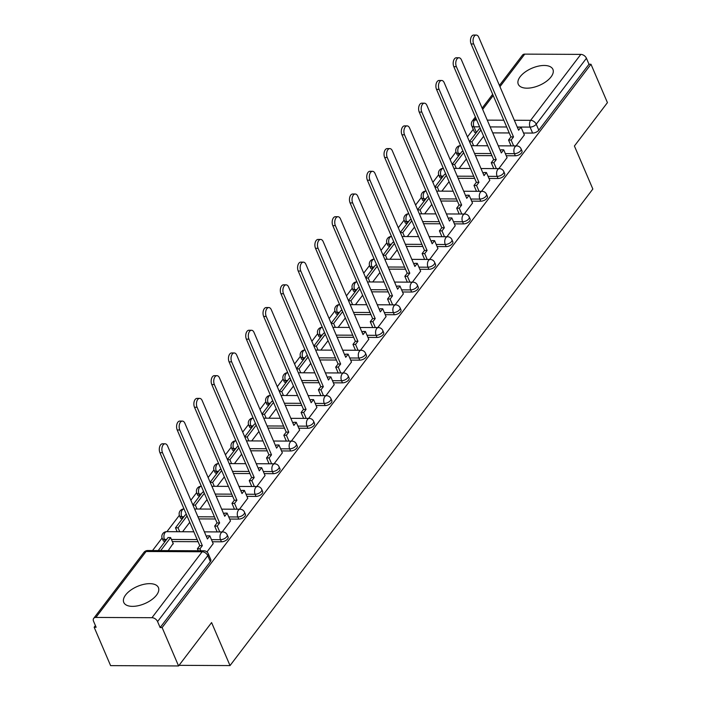 <?xml version="1.0" encoding="UTF-8"?>
<svg xmlns="http://www.w3.org/2000/svg" width="701" height="701" viewBox="0 0 701 701"><rect width="100%" height="100%" fill="white"/><g stroke="black" fill="none" stroke-linecap="round" stroke-linejoin="round"><path stroke-width="1.05" d="M520.142 76.742A18.848 9.35 -23.2 0 0 518.276 84.243A18.848 9.35 -23.2 0 0 532.953 87.476A18.848 9.35 -23.2 0 0 551.056 76.891A18.848 9.35 -23.2 0 0 552.923 69.39A18.848 9.35 -23.2 0 0 538.254 66.166A18.848 9.35 -23.2 0 0 520.142 76.742M125.637 594.939A18.848 9.35 -23.2 0 0 123.77 602.431A18.848 9.35 -23.2 0 0 138.447 605.664A18.848 9.35 -23.2 0 0 156.551 595.088A18.848 9.35 -23.2 0 0 158.417 587.587A18.848 9.35 -23.2 0 0 143.749 584.354A18.848 9.35 -23.2 0 0 125.637 594.939M506.253 155.745L515.331 155.78A4.837 2.392 -23.2 0 0 521.509 152.888A4.837 2.392 -23.2 0 0 521.991 150.969L521.08 148.849A4.837 2.392 156.8 0 1 520.606 150.768A4.837 2.392 156.8 0 1 514.42 153.659L505.342 153.615M488.965 178.448L498.043 178.492A4.837 2.392 -23.2 0 0 504.229 175.601A4.837 2.392 -23.2 0 0 504.702 173.673L503.791 171.552A4.837 2.392 156.8 0 1 503.318 173.48A4.837 2.392 156.8 0 1 497.14 176.372L488.054 176.328M471.677 201.152L480.755 201.196A4.837 2.392 -23.2 0 0 486.941 198.304A4.837 2.392 -23.2 0 0 487.414 196.385L486.503 194.265A4.837 2.392 156.8 0 1 486.03 196.184A4.837 2.392 156.8 0 1 479.852 199.075L470.765 199.031M454.388 223.864L463.475 223.908A4.837 2.392 -23.2 0 0 469.652 221.017A4.837 2.392 -23.2 0 0 470.126 219.089L469.223 216.968A4.837 2.392 156.8 0 1 468.741 218.896A4.837 2.392 156.8 0 1 462.564 221.788L453.477 221.744M437.1 246.568L446.186 246.612A4.837 2.392 -23.2 0 0 452.364 243.72A4.837 2.392 -23.2 0 0 452.837 241.801L451.935 239.681A4.837 2.392 156.8 0 1 451.453 241.6A4.837 2.392 156.8 0 1 445.275 244.491L436.197 244.447M419.811 269.28L428.898 269.324A4.837 2.392 -23.2 0 0 435.076 266.424A4.837 2.392 -23.2 0 0 435.558 264.505L434.646 262.384A4.837 2.392 156.8 0 1 434.164 264.303A4.837 2.392 156.8 0 1 427.987 267.195L418.909 267.151M402.532 291.984L411.61 292.028A4.837 2.392 -23.2 0 0 417.787 289.136A4.837 2.392 -23.2 0 0 418.269 287.208L417.358 285.088A4.837 2.392 156.8 0 1 416.876 287.016A4.837 2.392 156.8 0 1 410.698 289.907L401.62 289.863M385.243 314.688L394.321 314.731A4.837 2.392 -23.2 0 0 400.499 311.84A4.837 2.392 -23.2 0 0 400.981 309.921L400.069 307.8A4.837 2.392 156.8 0 1 399.588 309.719A4.837 2.392 156.8 0 1 393.41 312.611L384.332 312.567M367.955 337.4L377.033 337.444A4.837 2.392 -23.2 0 0 383.21 334.552A4.837 2.392 -23.2 0 0 383.692 332.625L382.781 330.504A4.837 2.392 156.8 0 1 382.308 332.432A4.837 2.392 156.8 0 1 376.122 335.323L367.044 335.28M350.666 360.104L359.744 360.148A4.837 2.392 -23.2 0 0 365.931 357.256A4.837 2.392 -23.2 0 0 366.404 355.337L365.493 353.216A4.837 2.392 156.8 0 1 365.019 355.135A4.837 2.392 156.8 0 1 358.833 358.027L349.755 357.983M333.378 382.816L342.456 382.86A4.837 2.392 -23.2 0 0 348.642 379.968A4.837 2.392 -23.2 0 0 349.116 378.041L348.204 375.92A4.837 2.392 156.8 0 1 347.731 377.839A4.837 2.392 156.8 0 1 341.553 380.739L332.467 380.696M316.09 405.52L325.176 405.564A4.837 2.392 -23.2 0 0 331.354 402.672A4.837 2.392 -23.2 0 0 331.827 400.753L330.925 398.624A4.837 2.392 156.8 0 1 330.443 400.551A4.837 2.392 156.8 0 1 324.265 403.443L315.178 403.399M298.801 428.223L307.888 428.267A4.837 2.392 -23.2 0 0 314.066 425.376A4.837 2.392 -23.2 0 0 314.539 423.457L313.636 421.336A4.837 2.392 156.8 0 1 313.154 423.255A4.837 2.392 156.8 0 1 306.977 426.147L297.899 426.103M281.513 450.936L290.6 450.98A4.837 2.392 -23.2 0 0 296.777 448.088A4.837 2.392 -23.2 0 0 297.259 446.16L296.348 444.04A4.837 2.392 156.8 0 1 295.866 445.967A4.837 2.392 156.8 0 1 289.688 448.859L280.61 448.815M264.233 473.639L273.311 473.683A4.837 2.392 -23.2 0 0 279.489 470.792A4.837 2.392 -23.2 0 0 279.971 468.873L279.059 466.752A4.837 2.392 156.8 0 1 278.577 468.671A4.837 2.392 156.8 0 1 272.4 471.563L263.322 471.519M246.945 496.352L256.023 496.396A4.837 2.392 -23.2 0 0 262.2 493.504A4.837 2.392 -23.2 0 0 262.682 491.576L261.771 489.456A4.837 2.392 156.8 0 1 261.289 491.383A4.837 2.392 156.8 0 1 255.111 494.275L246.033 494.231M229.656 519.055L238.734 519.099A4.837 2.392 -23.2 0 0 244.912 516.208A4.837 2.392 -23.2 0 0 245.394 514.289L244.483 512.159A4.837 2.392 156.8 0 1 244.009 514.087A4.837 2.392 156.8 0 1 237.823 516.979L228.745 516.935M212.368 541.768L221.446 541.812A4.837 2.392 -23.2 0 0 227.623 538.911A4.837 2.392 -23.2 0 0 228.105 536.992L227.194 534.872A4.837 2.392 156.8 0 1 226.721 536.791A4.837 2.392 156.8 0 1 220.535 539.682L211.457 539.639M473.245 129.299L467.444 136.923M455.965 151.994L450.156 159.626M438.677 174.698L432.868 182.33M421.389 197.402L415.579 205.042M404.109 220.114L398.291 227.746M386.821 242.818L381.002 250.459M369.532 265.53L363.714 273.162M352.244 288.234L346.434 295.866M334.955 310.946L329.146 318.578M317.667 333.65L311.857 341.282M300.378 356.353L294.569 363.994M283.09 379.066L277.281 386.698M265.802 401.769L259.992 409.41M248.522 424.482L242.704 432.114M231.234 447.185L225.415 454.818M213.945 469.889L208.136 477.53M196.657 492.601L190.847 500.234M179.368 515.305L166.908 531.673M162.08 538.017L152.538 550.548M95.415 625.581L94.153 627.246L96.133 627.255L93.566 621.279A4.837 3.155 -142.7 0 1 93.689 618.37A4.837 3.155 -142.7 0 1 95.879 617.441L151.959 617.704L202.16 551.766L146.08 551.503L95.879 617.441M178.571 665.95L162.124 627.57L590.978 64.255L607.434 102.635L574.408 146.01L592.844 189.025L230.024 665.582L211.597 622.576L178.571 665.95L110.6 665.626L94.153 627.246M499.419 85.434L522.543 55.055A4.837 3.155 37.3 0 1 524.742 54.126L580.822 54.389A4.837 3.155 37.3 0 1 586.439 58.271L588.998 64.247L538.797 130.184A4.837 2.392 156.8 0 1 532.62 133.076L523.542 133.032M509.25 132.962L492.733 132.883M588.998 64.247L590.978 64.255M160.143 627.561L210.344 561.624A4.837 2.392 -23.2 0 0 210.817 559.696L208.258 553.72A4.837 2.392 156.8 0 1 207.776 555.648L157.576 621.585L160.143 627.561L162.124 627.57M157.576 621.585A4.837 3.155 -142.7 0 0 151.959 617.704M206.961 551.959L213.183 543.669M168.196 550.618L173.156 543.477M222.199 531.936L230.471 520.957M239.488 509.233L247.76 498.253M256.776 486.529L265.048 475.541M274.056 463.817L282.337 452.837M291.344 441.113L299.616 430.134M308.633 418.401L316.905 407.421M325.921 395.697L334.193 384.718M343.21 372.985L351.481 362.005M360.498 350.281L368.77 339.302M377.786 327.577L386.058 316.598M395.075 304.865L403.347 293.885M412.363 282.161L420.635 271.182M429.643 259.449L437.915 248.469M446.931 236.745L455.203 225.766M464.22 214.042L472.492 203.062M481.508 191.329L489.78 180.35M498.797 168.626L507.068 157.646M491.962 155.675L475.444 155.596M474.673 178.378L458.156 178.299M457.385 201.091L440.868 201.012M440.097 223.794L423.579 223.715M422.808 246.498L406.3 246.419M405.52 269.21L389.011 269.131M388.24 291.914L371.723 291.835M370.952 314.626L354.434 314.547M353.663 337.33L337.146 337.251M336.375 360.034L319.858 359.955M319.086 382.746L302.569 382.667M301.798 405.45L285.281 405.371M284.51 428.162L268.001 428.083M267.221 450.866L250.713 450.787M249.942 473.569L233.424 473.49M232.653 496.282L216.136 496.203M215.365 518.985L198.847 518.906M198.076 541.698L172.341 541.575M179.035 665.337L230.024 665.582M516.085 145.913L524.357 134.934M460.504 153.405L458.34 153.396A4.837 2.392 156.8 0 1 456.114 152.389L457.026 154.509A4.837 2.392 -23.2 0 0 458.91 155.499M443.216 176.109L441.052 176.1A4.837 2.392 156.8 0 1 438.826 175.092L439.737 177.213A4.837 2.392 -23.2 0 0 441.621 178.212M425.928 198.821L423.763 198.812A4.837 2.392 156.8 0 1 421.538 197.805L422.449 199.925A4.837 2.392 -23.2 0 0 424.333 200.915M408.648 221.525L406.484 221.516A4.837 2.392 156.8 0 1 404.258 220.508L405.16 222.629A4.837 2.392 -23.2 0 0 407.044 223.628M391.36 244.237L389.195 244.22A4.837 2.392 156.8 0 1 386.97 243.212L387.872 245.341A4.837 2.392 -23.2 0 0 389.756 246.331M374.071 266.941L371.907 266.932A4.837 2.392 156.8 0 1 369.681 265.924L370.592 268.045A4.837 2.392 -23.2 0 0 372.476 269.035M356.783 289.644L354.618 289.636A4.837 2.392 156.8 0 1 352.393 288.628L353.304 290.749A4.837 2.392 -23.2 0 0 355.188 291.747M339.494 312.357L337.33 312.348A4.837 2.392 156.8 0 1 335.104 311.34L336.016 313.461A4.837 2.392 -23.2 0 0 337.9 314.451M322.206 335.06L320.042 335.052A4.837 2.392 156.8 0 1 317.816 334.044L318.727 336.165A4.837 2.392 -23.2 0 0 320.611 337.163M304.917 357.773L302.753 357.755A4.837 2.392 156.8 0 1 300.527 356.748L301.439 358.877A4.837 2.392 -23.2 0 0 303.323 359.867M287.629 380.477L285.465 380.468A4.837 2.392 156.8 0 1 283.239 379.46L284.15 381.581A4.837 2.392 -23.2 0 0 286.034 382.571M270.349 403.18L268.176 403.171A4.837 2.392 156.8 0 1 265.959 402.164L266.862 404.284A4.837 2.392 -23.2 0 0 268.746 405.283M253.061 425.893L250.897 425.884A4.837 2.392 156.8 0 1 248.671 424.876L249.574 426.997A4.837 2.392 -23.2 0 0 251.457 427.987M235.773 448.596L233.608 448.587A4.837 2.392 156.8 0 1 231.383 447.58L232.294 449.7A4.837 2.392 -23.2 0 0 234.169 450.699M218.484 471.309L216.32 471.3A4.837 2.392 156.8 0 1 214.094 470.292L215.005 472.413A4.837 2.392 -23.2 0 0 216.889 473.403M201.196 494.012L199.031 494.003A4.837 2.392 156.8 0 1 196.806 492.996L197.717 495.116A4.837 2.392 -23.2 0 0 199.601 496.115M183.907 516.725L181.743 516.707A4.837 2.392 156.8 0 1 179.517 515.699L180.429 517.82A4.837 2.392 -23.2 0 0 182.313 518.819M166.619 539.428L164.455 539.419A4.837 2.392 156.8 0 1 162.229 538.412L163.14 540.532A4.837 2.392 -23.2 0 0 165.024 541.523M479.607 126.855L473.972 126.828A4.837 2.392 156.8 0 1 471.747 125.821L474.314 131.797A4.837 2.392 -23.2 0 0 476.198 132.796M182.567 531.752L189.761 522.298M199.855 509.04L207.049 499.585M217.135 486.336L224.338 476.882M234.423 463.624L241.626 454.178M251.712 440.92L258.914 431.465M269 418.217L276.194 408.762M286.288 395.504L293.482 386.049M303.577 372.801L310.771 363.346M320.865 350.088L328.059 340.642M338.154 327.385L345.348 317.93M355.433 304.681L362.636 295.226M372.722 281.968L379.924 272.514M390.01 259.265L397.213 249.81M407.299 236.552L414.493 227.098M424.587 213.849L431.781 204.394M441.875 191.136L449.069 181.69M459.164 168.433L466.358 158.978M476.452 145.729L483.646 136.274M162.501 452.697L159.924 452.688A5.555 3.181 -89.7 0 1 159.635 446.852A5.555 3.181 -89.7 0 1 162.501 443.777L165.077 443.794A5.555 3.181 90.3 0 0 162.211 446.87A5.555 3.181 90.3 0 0 162.501 452.697L202.344 545.658L199.96 548.787L197.384 548.778L198.243 550.767M213.218 543.739L209.827 535.836L207.443 538.964L167.6 446.002A5.555 3.181 90.3 0 0 165.077 443.794M209.827 535.836L207.251 535.818L206.515 536.791M200.819 550.776L199.96 548.787M173.331 543.88L170.623 537.571L168.047 537.553L158.207 550.574M170.623 537.571L160.757 550.522L158.181 550.513M159.924 452.688L199.767 545.65L197.384 548.778M199.767 545.65L202.344 545.658M179.789 429.993L177.213 429.976A5.555 3.181 -89.7 0 1 176.924 424.149A5.555 3.181 -89.7 0 1 179.789 421.073L182.365 421.082A5.555 3.181 90.3 0 0 179.5 424.158A5.555 3.181 90.3 0 0 179.789 429.993L219.632 522.955L217.249 526.083L214.672 526.065L217.179 531.919M230.498 521.036L227.115 513.123L224.732 516.251L184.889 423.299A5.555 3.181 90.3 0 0 182.365 421.082M227.115 513.123L224.539 513.114L223.794 514.078M219.755 531.928L217.249 526.083M186.571 514.858L185.336 514.849L175.469 527.809L177.151 531.726M187.053 515.98L178.045 527.818L175.469 527.809M179.728 531.735L178.045 527.818M177.213 429.976L217.056 522.937L214.672 526.065M217.056 522.937L219.632 522.955M197.077 407.281L194.501 407.272A5.555 3.181 -89.7 0 1 194.212 401.436A5.555 3.181 -89.7 0 1 197.077 398.37L199.654 398.378A5.555 3.181 90.3 0 0 196.788 401.454A5.555 3.181 90.3 0 0 197.077 407.281L236.92 500.242L234.537 503.371L231.961 503.362L234.467 509.206M247.786 498.323L244.404 490.42L242.02 493.548L202.177 400.586A5.555 3.181 90.3 0 0 199.654 398.378M244.404 490.42L241.827 490.402L241.083 491.375M237.043 509.224L234.537 503.371M203.86 492.146L202.624 492.146L192.863 504.957M204.341 493.276L195.334 505.114L192.933 505.097M197.016 509.031L195.334 505.114M194.501 407.272L234.344 500.234L231.961 503.362M234.344 500.234L236.92 500.242M214.366 384.577L211.79 384.56A5.555 3.181 -89.7 0 1 211.5 378.733A5.555 3.181 -89.7 0 1 214.366 375.657L216.942 375.675A5.555 3.181 90.3 0 0 214.077 378.742A5.555 3.181 90.3 0 0 214.366 384.577L254.209 477.539L251.825 480.667L249.249 480.649L251.755 486.503M265.074 475.62L261.683 467.707L259.309 470.844L219.466 377.883A5.555 3.181 90.3 0 0 216.942 375.675M261.683 467.707L259.107 467.698L258.371 468.671M254.332 486.512L251.825 480.667M221.148 469.442L219.904 469.433L210.151 482.244M221.63 470.573L212.622 482.402L210.212 482.393M214.304 486.319L212.622 482.402M211.79 384.56L251.633 477.521L249.249 480.649M251.633 477.521L254.209 477.539M231.654 361.865L229.078 361.856A5.555 3.181 -89.7 0 1 228.789 356.02A5.555 3.181 -89.7 0 1 231.654 352.954L234.23 352.962A5.555 3.181 90.3 0 0 231.365 356.038A5.555 3.181 90.3 0 0 231.654 361.865L271.497 454.826L269.114 457.955L266.538 457.946L269.044 463.79M282.363 452.907L278.972 445.004L276.588 448.132L236.745 355.17A5.555 3.181 90.3 0 0 234.23 352.962M278.972 445.004L276.396 444.995L275.659 445.959M271.62 463.808L269.114 457.955M238.436 446.739L237.192 446.73L227.439 459.541M238.918 447.86L229.91 459.698L227.501 459.681M231.584 463.615L229.91 459.698M229.078 361.856L268.921 454.818L266.538 457.946M268.921 454.818L271.497 454.826M248.943 339.161L246.366 339.153A5.555 3.181 -89.7 0 1 246.077 333.317A5.555 3.181 -89.7 0 1 248.934 330.241L251.519 330.259A5.555 3.181 90.3 0 0 248.653 333.325A5.555 3.181 90.3 0 0 248.943 339.161L288.786 432.123L286.402 435.251L283.826 435.242L286.332 441.087M299.651 430.204L296.26 422.3L293.877 425.428L254.034 332.467A5.555 3.181 90.3 0 0 251.519 330.259M296.26 422.3L293.684 422.282L292.948 423.255M288.908 441.095L286.402 435.251M255.725 424.026L254.481 424.017L244.728 436.828M256.207 425.156L247.199 436.986L244.789 436.977M248.873 440.903L247.199 436.986M246.366 339.153L286.21 432.105L283.826 435.242M286.21 432.105L288.786 432.123M266.222 316.458L263.646 316.44A5.555 3.181 -89.7 0 1 263.366 310.613A5.555 3.181 -89.7 0 1 266.222 307.537L268.798 307.546A5.555 3.181 90.3 0 0 265.942 310.622A5.555 3.181 90.3 0 0 266.222 316.458L306.065 409.41L303.691 412.547L301.115 412.53L303.621 418.383M316.94 407.5L313.549 399.588L311.165 402.716L271.322 309.763A5.555 3.181 90.3 0 0 268.798 307.546M313.549 399.588L310.972 399.579L310.236 400.543M306.197 418.392L303.691 412.547M273.013 401.322L271.769 401.314L262.016 414.125M273.495 402.444L264.479 414.282L262.078 414.273M266.161 418.199L264.479 414.282M263.646 316.44L303.489 409.402L301.115 412.53M303.489 409.402L306.065 409.41M283.511 293.745L280.935 293.737A5.555 3.181 -89.7 0 1 280.654 287.901A5.555 3.181 -89.7 0 1 283.511 284.834L286.087 284.843A5.555 3.181 90.3 0 0 283.23 287.918A5.555 3.181 90.3 0 0 283.511 293.745L323.354 386.707L320.97 389.835L318.394 389.826L320.9 395.671M334.228 384.788L330.837 376.884L328.454 380.012L288.61 287.051A5.555 3.181 90.3 0 0 286.087 284.843M330.837 376.884L328.261 376.866L327.525 377.839M323.476 395.688L320.97 389.835M290.293 378.61L289.057 378.61L279.305 391.421M290.784 379.74L281.767 391.57L279.366 391.561M283.449 395.495L281.767 391.57M280.935 293.737L320.778 386.698L318.394 389.826M320.778 386.698L323.354 386.707M300.799 271.042L298.223 271.024A5.555 3.181 -89.7 0 1 297.934 265.197A5.555 3.181 -89.7 0 1 300.799 262.121L303.375 262.139A5.555 3.181 90.3 0 0 300.51 265.206A5.555 3.181 90.3 0 0 300.799 271.042L340.642 364.003L338.259 367.131L335.683 367.114L338.189 372.967M351.516 362.084L348.125 354.171L345.742 357.308L305.899 264.347A5.555 3.181 90.3 0 0 303.375 262.139M348.125 354.171L345.549 354.163L344.813 355.135M340.765 372.976L338.259 367.131M307.581 355.906L306.346 355.898L296.593 368.708M308.063 357.028L299.055 368.866L296.654 368.857M300.738 372.783L299.055 368.866M298.223 271.024L338.066 363.985L335.683 367.114M338.066 363.985L340.642 364.003M318.088 248.329L315.511 248.32A5.555 3.181 -89.7 0 1 315.222 242.485A5.555 3.181 -89.7 0 1 318.088 239.418L320.664 239.427A5.555 3.181 90.3 0 0 317.798 242.502A5.555 3.181 90.3 0 0 318.088 248.329L357.931 341.291L355.547 344.419L352.971 344.41L355.477 350.255M368.796 339.372L365.414 331.468L363.03 334.596L323.187 241.635A5.555 3.181 90.3 0 0 320.664 239.427M365.414 331.468L362.838 331.459L362.102 332.423M358.053 350.272L355.547 344.419M324.87 333.194L323.634 333.194L313.882 346.005M325.352 334.324L316.344 346.163L313.943 346.145M318.026 350.079L316.344 346.163M315.511 248.32L355.354 341.282L352.971 344.41M355.354 341.282L357.931 341.291M335.376 225.626L332.8 225.617A5.555 3.181 -89.7 0 1 332.511 219.781A5.555 3.181 -89.7 0 1 335.376 216.705L337.952 216.723A5.555 3.181 90.3 0 0 335.087 219.79A5.555 3.181 90.3 0 0 335.376 225.626L375.219 318.587L372.836 321.715L370.259 321.706L372.766 327.551M386.085 316.668L382.702 308.764L380.319 311.892L340.476 218.931A5.555 3.181 90.3 0 0 337.952 216.723M382.702 308.764L380.126 308.747L379.381 309.719M375.342 327.56L372.836 321.715M342.158 310.49L340.923 310.482L331.161 323.292M342.64 311.621L333.632 323.45L331.231 323.441M335.315 327.367L333.632 323.45M332.8 225.617L372.643 318.569L370.259 321.706M372.643 318.569L375.219 318.587M352.664 202.922L350.088 202.904A5.555 3.181 -89.7 0 1 349.799 197.077A5.555 3.181 -89.7 0 1 352.664 194.002L355.241 194.011A5.555 3.181 90.3 0 0 352.375 197.086A5.555 3.181 90.3 0 0 352.664 202.922L392.507 295.875L390.124 299.012L387.548 298.994L390.054 304.839M403.373 293.964L399.982 286.052L397.607 289.18L357.764 196.219A5.555 3.181 90.3 0 0 355.241 194.011M399.982 286.052L397.406 286.043L396.67 287.007M392.63 304.856L390.124 299.012M359.447 287.787L358.202 287.778L348.45 300.589M359.928 288.908L350.921 300.747L348.511 300.729M352.603 304.663L350.921 300.747M350.088 202.904L389.931 295.866L387.548 298.994M389.931 295.866L392.507 295.875M369.953 180.21L367.377 180.201A5.555 3.181 -89.7 0 1 367.087 174.365A5.555 3.181 -89.7 0 1 369.953 171.289L372.529 171.307A5.555 3.181 90.3 0 0 369.664 174.383A5.555 3.181 90.3 0 0 369.953 180.21L409.796 273.171L407.412 276.299L404.836 276.29L407.342 282.135M420.661 271.252L417.27 263.348L414.887 266.476L375.044 173.515A5.555 3.181 90.3 0 0 372.529 171.307M417.27 263.348L414.694 263.331L413.958 264.303M409.919 282.144L407.412 276.299M376.735 265.074L375.491 265.074L365.738 277.885M377.217 266.205L368.209 278.034L365.799 278.025M369.883 281.96L368.209 278.034M367.377 180.201L407.22 273.162L404.836 276.29M407.22 273.162L409.796 273.171M387.241 157.506L384.665 157.488A5.555 3.181 -89.7 0 1 384.376 151.661A5.555 3.181 -89.7 0 1 387.241 148.586L389.817 148.594A5.555 3.181 90.3 0 0 386.952 151.67A5.555 3.181 90.3 0 0 387.241 157.506L427.084 250.467L424.701 253.596L422.125 253.578L424.631 259.431M437.95 248.548L434.559 240.636L432.175 243.764L392.332 150.811A5.555 3.181 90.3 0 0 389.817 148.594M434.559 240.636L431.982 240.627L431.246 241.591M427.207 259.44L424.701 253.596M394.023 242.371L392.779 242.362L383.026 255.173M394.505 243.492L385.497 255.33L383.088 255.322M387.171 259.247L385.497 255.33M384.665 157.488L424.508 250.45L422.125 253.578M424.508 250.45L427.084 250.467M404.521 134.794L401.945 134.785A5.555 3.181 -89.7 0 1 401.664 128.949A5.555 3.181 -89.7 0 1 404.521 125.882L407.097 125.891A5.555 3.181 90.3 0 0 404.24 128.966A5.555 3.181 90.3 0 0 404.521 134.794L444.364 227.755L441.989 230.883L439.413 230.874L441.919 236.719M455.238 225.836L451.847 217.932L449.464 221.06L409.621 128.099A5.555 3.181 90.3 0 0 407.097 125.891M451.847 217.932L449.271 217.915L448.535 218.887M444.495 236.736L441.989 230.883M411.312 219.658L410.067 219.658L400.315 232.469M411.794 220.789L402.777 232.627L400.376 232.609M404.459 236.544L402.777 232.627M401.945 134.785L441.788 227.746L439.413 230.874M441.788 227.746L444.364 227.755M421.809 112.09L419.233 112.081A5.555 3.181 -89.7 0 1 418.953 106.245A5.555 3.181 -89.7 0 1 421.809 103.17L424.385 103.187A5.555 3.181 90.3 0 0 421.529 106.254A5.555 3.181 90.3 0 0 421.809 112.09L461.652 205.051L459.269 208.179L456.693 208.171L459.199 214.015M472.527 203.132L469.135 195.22L466.752 198.357L426.909 105.395A5.555 3.181 90.3 0 0 424.385 103.187M469.135 195.22L466.559 195.211L465.823 196.184M461.775 214.024L459.269 208.179M428.591 196.955L427.356 196.946L417.603 209.757M429.082 198.085L420.065 209.914L417.665 209.906M421.748 213.831L420.065 209.914M419.233 112.081L459.076 205.034L456.693 208.171M459.076 205.034L461.652 205.051M439.098 89.386L436.521 89.369A5.555 3.181 -89.7 0 1 436.232 83.533A5.555 3.181 -89.7 0 1 439.098 80.466L441.674 80.475A5.555 3.181 90.3 0 0 438.808 83.55A5.555 3.181 90.3 0 0 439.098 89.386L478.941 182.339L476.557 185.467L473.981 185.458L476.487 191.303M489.815 180.42L486.424 172.516L484.04 175.644L444.197 82.683A5.555 3.181 90.3 0 0 441.674 80.475M486.424 172.516L483.848 172.507L483.112 173.471M479.063 191.32L476.557 185.467M445.88 174.251L444.644 174.242L434.892 187.053M446.362 175.373L437.354 187.211L434.953 187.193M439.036 191.128L437.354 187.211M436.521 89.369L476.365 182.33L473.981 185.458M476.365 182.33L478.941 182.339M456.386 66.674L453.81 66.665A5.555 3.181 -89.7 0 1 453.521 60.829A5.555 3.181 -89.7 0 1 456.386 57.754L458.962 57.771A5.555 3.181 90.3 0 0 456.097 60.838A5.555 3.181 90.3 0 0 456.386 66.674L496.229 159.635L493.846 162.763L491.27 162.755L493.776 168.599M507.095 157.716L503.712 149.812L501.329 152.941L461.486 59.979A5.555 3.181 90.3 0 0 458.962 57.771M503.712 149.812L501.136 149.795L500.4 150.768M496.352 168.608L493.846 162.763M463.168 151.539L461.933 151.53L452.18 164.349M463.65 152.669L454.642 164.498L452.241 164.49M456.325 168.424L454.642 164.498M453.81 66.665L493.653 159.626L491.27 162.755M493.653 159.626L496.229 159.635M473.674 43.97L471.098 43.953A5.555 3.181 -89.7 0 1 470.809 38.126A5.555 3.181 -89.7 0 1 473.674 35.05L476.251 35.059A5.555 3.181 90.3 0 0 473.385 38.134A5.555 3.181 90.3 0 0 473.674 43.97L513.518 136.932L511.134 140.06L508.558 140.042L511.064 145.896M524.383 135.013L521.001 127.1L518.617 130.228L478.774 37.276A5.555 3.181 90.3 0 0 476.251 35.059M521.001 127.1L518.425 127.091L517.68 128.055M513.64 145.904L511.134 140.06M480.457 128.835L479.221 128.826L469.46 141.637M480.939 129.957L471.931 141.795L469.53 141.786M473.613 145.712L471.931 141.795M471.098 43.953L510.941 136.914L508.558 140.042M510.941 136.914L513.518 136.932M515.331 155.78L514.42 153.659A4.837 2.769 -89.7 0 1 514.99 146.895A4.837 2.769 90.3 0 1 516.663 145.922L498.28 145.834M498.043 178.492L497.14 176.372A4.837 2.769 -89.7 0 1 497.701 169.598A4.837 2.769 90.3 0 1 499.375 168.626L480.991 168.538M480.755 201.196L479.852 199.075A4.837 2.769 -89.7 0 1 480.413 192.311A4.837 2.769 90.3 0 1 482.086 191.329L463.703 191.242M463.475 223.908L462.564 221.788A4.837 2.769 -89.7 0 1 463.124 215.014A4.837 2.769 90.3 0 1 464.798 214.042L446.414 213.954M446.186 246.612L445.275 244.491A4.837 2.769 -89.7 0 1 445.836 237.727A4.837 2.769 90.3 0 1 447.51 236.745L429.135 236.658M428.898 269.324L427.987 267.195A4.837 2.769 -89.7 0 1 428.548 260.43A4.837 2.769 90.3 0 1 430.23 259.458L411.846 259.37M411.61 292.028L410.698 289.907A4.837 2.769 -89.7 0 1 411.259 283.134A4.837 2.769 90.3 0 1 412.942 282.161L394.558 282.074M394.321 314.731L393.41 312.611A4.837 2.769 -89.7 0 1 393.98 305.846A4.837 2.769 90.3 0 1 395.653 304.874L377.269 304.777M377.033 337.444L376.122 335.323A4.837 2.769 -89.7 0 1 376.691 328.55A4.837 2.769 90.3 0 1 378.365 327.577L359.981 327.49M359.744 360.148L358.833 358.027A4.837 2.769 -89.7 0 1 359.403 351.262A4.837 2.769 90.3 0 1 361.076 350.281L342.693 350.193M342.456 382.86L341.553 380.739A4.837 2.769 -89.7 0 1 342.114 373.966A4.837 2.769 90.3 0 1 343.788 372.993L325.404 372.906M325.176 405.564L324.265 403.443A4.837 2.769 -89.7 0 1 324.826 396.67A4.837 2.769 90.3 0 1 326.5 395.697L308.116 395.609M307.888 428.267L306.977 426.147A4.837 2.769 -89.7 0 1 307.537 419.382A4.837 2.769 90.3 0 1 309.211 418.409L290.836 418.322M290.6 450.98L289.688 448.859A4.837 2.769 -89.7 0 1 290.249 442.086A4.837 2.769 90.3 0 1 291.931 441.113L273.548 441.025M273.311 473.683L272.4 471.563A4.837 2.769 -89.7 0 1 272.961 464.798A4.837 2.769 90.3 0 1 274.643 463.817L256.259 463.729M256.023 496.396L255.111 494.275A4.837 2.769 -89.7 0 1 255.672 487.502A4.837 2.769 90.3 0 1 257.355 486.529L238.971 486.441M238.734 519.099L237.823 516.979A4.837 2.769 -89.7 0 1 238.393 510.214A4.837 2.769 90.3 0 1 240.066 509.233L221.682 509.145M221.446 541.812L220.535 539.682A4.837 2.769 -89.7 0 1 221.104 532.918A4.837 2.769 90.3 0 1 222.778 531.945L204.394 531.857M532.62 133.076L530.061 127.1L517.242 127.039M506.683 126.986L490.174 126.907M476.408 132.515L473.972 126.828A4.837 2.769 90.3 0 1 474.542 120.064L476.706 120.073M487.265 120.125L503.774 120.204M514.341 120.248L530.622 120.327L580.822 54.389M524.742 54.126L499.953 86.679M493.206 95.538L482.665 109.391M475.918 118.25L474.542 120.064A4.837 3.155 -142.7 0 0 472.343 120.993A4.837 4.837 0 0 0 471.747 125.821M491.05 153.554L474.533 153.475M459.12 155.219L458.34 153.396A4.837 2.769 90.3 0 1 458.901 146.623A4.837 2.769 90.3 0 1 460.583 145.65A4.837 4.837 0 0 0 456.114 152.389M473.762 176.258L457.245 176.179M441.84 177.923L441.052 176.1A4.837 2.769 90.3 0 1 441.621 169.335A4.837 2.769 90.3 0 1 443.295 168.354A4.837 4.837 0 0 0 438.826 175.092M456.474 198.961L439.965 198.882M424.552 200.635L423.763 198.812A4.837 2.769 90.3 0 1 424.333 192.039A4.837 2.769 90.3 0 1 426.006 191.066A4.837 4.837 0 0 0 421.538 197.805M439.185 221.674L422.677 221.595M407.263 223.339L406.484 221.516A4.837 2.769 90.3 0 1 407.044 214.751A4.837 2.769 90.3 0 1 408.718 213.77A4.837 4.837 0 0 0 404.258 220.508M421.906 244.377L405.388 244.298M389.975 246.051L389.195 244.22A4.837 2.769 90.3 0 1 389.756 237.455A4.837 2.769 90.3 0 1 391.43 236.482A4.837 4.837 0 0 0 386.97 243.212M404.617 267.09L388.1 267.011M372.687 268.755L371.907 266.932A4.837 2.769 90.3 0 1 372.468 260.159A4.837 2.769 90.3 0 1 374.141 259.186A4.837 4.837 0 0 0 369.681 265.924M387.329 289.793L370.811 289.715M355.398 291.467L354.618 289.636A4.837 2.769 90.3 0 1 355.179 282.871A4.837 2.769 90.3 0 1 356.853 281.89A4.837 4.837 0 0 0 352.393 288.628M370.04 312.497L353.523 312.418M338.11 314.171L337.33 312.348A4.837 2.769 90.3 0 1 337.891 305.575A4.837 2.769 90.3 0 1 339.573 304.602A4.837 4.837 0 0 0 335.104 311.34M352.752 335.209L336.235 335.131M320.821 336.874L320.042 335.052A4.837 2.769 90.3 0 1 320.602 328.287A4.837 2.769 90.3 0 1 322.285 327.306A4.837 4.837 0 0 0 317.816 334.044M335.464 357.913L318.946 357.834M303.542 359.587L302.753 357.755A4.837 2.769 90.3 0 1 303.323 350.991A4.837 2.769 90.3 0 1 304.996 350.018A4.837 4.837 0 0 0 300.527 356.748M318.175 380.625L301.667 380.547M286.253 382.29L285.465 380.468A4.837 2.769 90.3 0 1 286.034 373.694A4.837 2.769 90.3 0 1 287.708 372.722A4.837 4.837 0 0 0 283.239 379.46M300.887 403.329L284.378 403.25M268.965 405.003L268.176 403.171A4.837 2.769 90.3 0 1 268.746 396.407A4.837 2.769 90.3 0 1 270.42 395.434A4.837 4.837 0 0 0 265.959 402.164M283.607 426.042L267.09 425.963M251.677 427.706L250.897 425.884A4.837 2.769 90.3 0 1 251.457 419.11A4.837 2.769 90.3 0 1 253.131 418.138A4.837 4.837 0 0 0 248.671 424.876M266.319 448.745L249.801 448.666M234.388 450.41L233.608 448.587A4.837 2.769 90.3 0 1 234.169 441.823A4.837 2.769 90.3 0 1 235.843 440.841A4.837 4.837 0 0 0 231.383 447.58M249.03 471.449L232.513 471.37M217.1 473.122L216.32 471.3A4.837 2.769 90.3 0 1 216.881 464.526A4.837 2.769 90.3 0 1 218.554 463.554A4.837 4.837 0 0 0 214.094 470.292M231.742 494.161L215.225 494.082M199.811 495.826L199.031 494.003A4.837 2.769 90.3 0 1 199.592 487.23A4.837 2.769 90.3 0 1 201.275 486.257A4.837 4.837 0 0 0 196.806 492.996M214.453 516.865L197.936 516.786M182.523 518.538L181.743 516.707A4.837 2.769 90.3 0 1 182.304 509.942A4.837 2.769 90.3 0 1 183.986 508.97A4.837 4.837 0 0 0 179.517 515.699M197.165 539.577L171.43 539.455M165.243 541.242L164.455 539.419A4.837 2.769 90.3 0 1 165.015 532.646A4.837 2.769 90.3 0 1 166.698 531.673A4.837 4.837 0 0 0 162.229 538.412M210.344 561.624L207.776 555.648A4.837 3.155 37.3 0 0 202.16 551.766A4.837 2.769 -89.7 0 1 203.833 550.793L147.753 550.522A4.837 4.837 0 0 0 143.889 552.432L93.689 618.37M538.797 130.184L536.239 124.208A4.837 2.392 156.8 0 1 530.061 127.1A4.837 2.769 90.3 0 1 530.622 120.327A4.837 3.155 37.3 0 1 536.239 124.208L586.439 58.271M143.889 552.432A4.837 3.155 -142.7 0 1 146.08 551.503A4.837 2.769 -89.7 0 1 147.753 550.522M166.698 531.673L193.835 531.805M227.194 534.872A4.837 4.837 0 0 0 222.778 531.945M194.606 509.014L211.124 509.092M244.483 512.159A4.837 4.837 0 0 0 240.066 509.233M211.895 486.31L228.412 486.389M261.771 489.456A4.837 4.837 0 0 0 257.355 486.529M229.183 463.606L245.7 463.685M279.059 466.752A4.837 4.837 0 0 0 274.643 463.817M246.472 440.894L262.989 440.973M296.348 444.04A4.837 4.837 0 0 0 291.931 441.113M263.76 418.19L280.269 418.269M313.636 421.336A4.837 4.837 0 0 0 309.211 418.409M281.048 395.478L297.557 395.557M330.925 398.624A4.837 4.837 0 0 0 326.5 395.697M298.328 372.774L314.845 372.853M348.204 375.92A4.837 4.837 0 0 0 343.788 372.993M315.616 350.071L332.134 350.149M365.493 353.216A4.837 4.837 0 0 0 361.076 350.281M332.905 327.358L349.422 327.437M382.781 330.504A4.837 4.837 0 0 0 378.365 327.577M350.193 304.655L366.711 304.733M400.069 307.8A4.837 4.837 0 0 0 395.653 304.874M367.482 281.942L383.999 282.021M417.358 285.088A4.837 4.837 0 0 0 412.942 282.161M384.77 259.239L401.287 259.317M434.646 262.384A4.837 4.837 0 0 0 430.23 259.458M402.059 236.526L418.567 236.605M451.935 239.681A4.837 4.837 0 0 0 447.51 236.745M419.347 213.823L435.856 213.901M469.223 216.968A4.837 4.837 0 0 0 464.798 214.042M436.627 191.119L453.144 191.198M486.503 194.265A4.837 4.837 0 0 0 482.086 191.329M453.915 168.406L470.432 168.485M503.791 171.552A4.837 4.837 0 0 0 499.375 168.626M471.203 145.703L487.721 145.782M521.08 148.849A4.837 4.837 0 0 0 516.663 145.922M492.672 94.293L482.13 108.147M475.383 116.997L472.343 120.993M208.258 553.72A4.837 4.837 0 0 0 203.833 550.793"/></g></svg>
